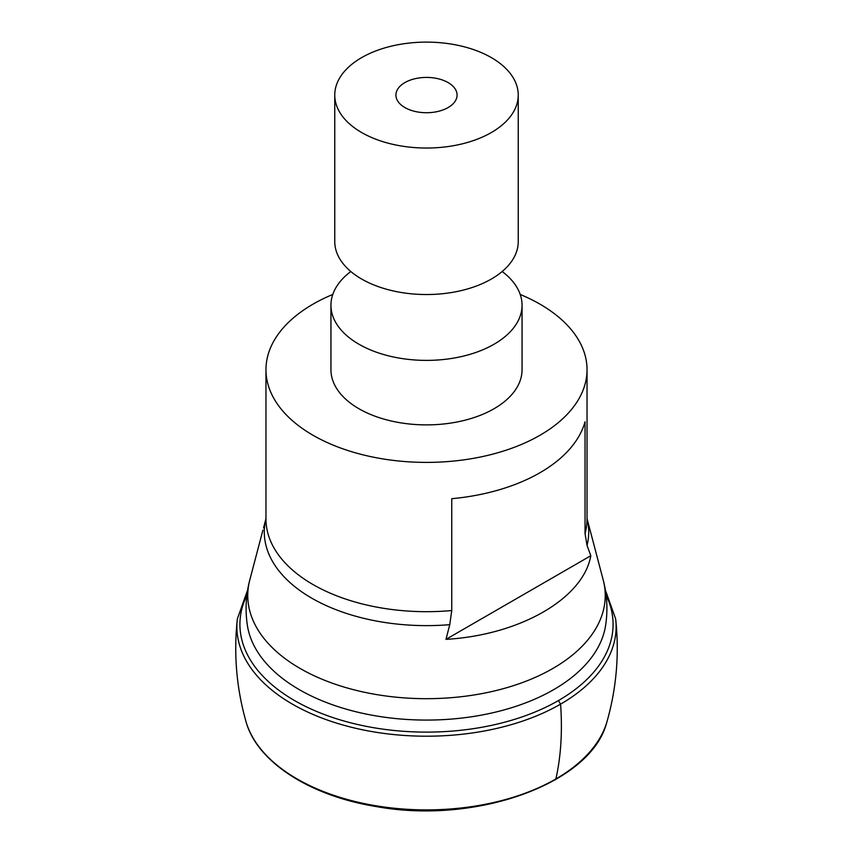 <?xml version="1.0" encoding="UTF-8"?>
<svg xmlns="http://www.w3.org/2000/svg" width="853" height="853" viewBox="0 0 853 853"><rect width="100%" height="100%" fill="white"/><g stroke="black" fill="none" stroke-linecap="round" stroke-linejoin="round"><path stroke-width="1.28" d="M417.895 112.01A30.58 17.657 0 0 0 457.08 95.078A30.58 17.657 0 0 0 435.105 78.135A30.58 17.657 0 0 0 395.92 95.078A30.58 17.657 0 0 0 417.895 112.01M338.47 80.161A91.74 52.961 0 0 0 334.76 95.078A91.74 52.961 0 0 0 413.449 147.494A91.74 52.961 0 0 0 514.53 109.984A91.74 52.961 0 0 0 518.24 95.078A91.74 52.961 0 0 0 439.551 42.65A91.74 52.961 0 0 0 338.47 80.161M334.76 95.078L334.76 241.58A91.74 52.961 0 0 0 413.449 293.997A91.74 52.961 0 0 0 514.53 256.486A91.74 52.961 0 0 0 518.24 241.58L518.24 95.078M350.839 271.521A95.557 55.168 0 0 0 334.813 289.689A95.557 55.168 0 0 0 330.943 305.225A95.557 55.168 0 0 0 412.905 359.827A95.557 55.168 0 0 0 518.187 320.749A95.557 55.168 0 0 0 522.057 305.225A95.557 55.168 0 0 0 502.161 271.521M330.943 305.225L330.943 369.712A95.557 55.168 0 0 0 412.905 424.325A95.557 55.168 0 0 0 518.187 385.247A95.557 55.168 0 0 0 522.057 369.712L522.057 305.225M332.777 294.466A160.535 92.689 0 0 0 265.965 369.712A160.535 92.689 0 0 0 381.302 458.647A160.535 92.689 0 0 0 587.035 369.712A160.535 92.689 0 0 0 520.223 294.466M587.035 545.408L585.041 533.573L585.041 421.745A160.535 92.689 0 0 1 451.749 498.696L451.749 610.535L449.755 624.663L445.98 639.355L590.809 555.73L587.035 545.408A162.209 93.649 0 0 0 587.035 518.571L603.21 579.987A178.746 103.192 180 0 1 376.173 694.513A178.746 103.192 180 0 1 249.79 579.987C245.856 594.989 245.067 610.162 247.402 625.516A179.812 103.81 0 0 0 375.874 715.88A179.812 103.81 0 0 0 605.598 625.516C607.933 610.162 607.144 594.989 603.21 579.987M263.545 527.9L265.965 518.549A162.209 93.649 0 0 0 380.833 621.837A162.209 93.649 0 0 0 449.755 624.663M445.98 639.355C520.053 635.027 583.335 598.497 590.809 555.73M247.626 590.041L237.358 618.862A189.633 109.483 0 0 0 237.23 620.035A189.633 109.483 0 0 0 373.113 731.778A189.633 109.483 0 0 0 615.77 620.035A189.633 109.483 0 0 0 615.642 618.862L605.374 590.041M237.23 620.035C233.647 654.39 236.548 688.179 245.941 721.403A182.99 105.644 0 0 0 246.272 722.523A182.99 105.644 0 0 0 374.979 805.616A182.99 105.644 0 0 0 606.728 722.523A182.99 105.644 0 0 0 607.059 721.403C616.452 688.179 619.353 654.39 615.77 620.035M555.314 779.791L555.889 778.949C560.954 756.312 562.522 731.384 560.592 704.141L558.427 700.569M585.041 533.573A160.535 92.689 0 0 0 587.035 518.997L587.035 369.712M265.965 369.712L265.965 518.997A160.535 92.689 0 0 0 381.302 607.933A160.535 92.689 0 0 0 451.749 610.535M246.869 595.277A186.572 107.713 0 0 0 373.977 727.758A186.572 107.713 0 0 0 557.659 701.006A186.572 107.713 0 0 0 606.131 595.277M262.916 530.129L249.79 579.987M606.728 722.523C591.076 783.811 475.185 825.086 375.309 806.394C309.82 795.7 257.691 762.209 246.272 722.523"/></g></svg>
